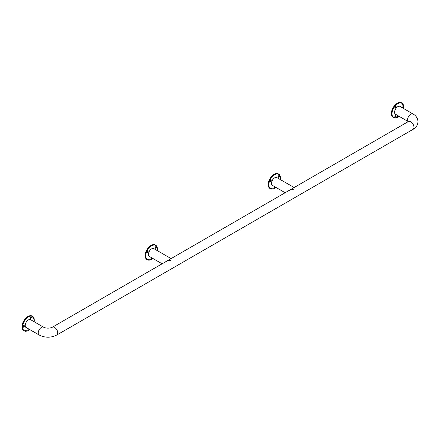 <?xml version="1.0" encoding="UTF-8"?>
<svg xmlns="http://www.w3.org/2000/svg" width="440" height="440" viewBox="0 0 440 440"><rect width="100%" height="100%" fill="white"/><g stroke="black" fill="none" stroke-linecap="round" stroke-linejoin="round"><path stroke-width="0.66" d="M401.709 102.927A8.415 4.857 120 0 0 401.528 102.812A8.415 4.857 120 0 0 395.043 105.061A8.415 4.857 120 0 0 391.375 113.531A8.415 4.857 120 0 0 393.113 117.381A8.415 4.857 120 0 0 393.305 117.486M402.353 107.806A0.886 0.512 120 0 0 402.644 107.025A0.886 0.512 120 0 0 402.633 106.898M394.856 107.531A0.886 0.512 120 0 0 395.285 107.201A0.886 0.512 120 0 0 395.588 106.266M394.856 116.925A0.886 0.512 120 0 0 395.588 115.66M395.159 117.243A0.886 0.512 120 0 0 395.973 116.589A0.886 0.512 120 0 0 395.918 115.671A0.886 0.512 120 0 0 395.786 115.632A0.886 0.512 120 0 0 394.977 116.287A0.886 0.512 120 0 0 395.032 117.205A0.886 0.512 120 0 0 395.159 117.243M395.159 106.601A0.886 0.512 120 0 0 395.032 107.811A0.886 0.512 120 0 0 395.786 107.487A0.886 0.512 120 0 0 395.918 106.276A0.886 0.512 120 0 0 395.159 106.601M402.853 108.092A0.886 0.512 120 0 0 403.145 107.311A0.886 0.512 120 0 0 402.963 106.904A0.886 0.512 120 0 0 401.99 107.597M400.521 106.75A4.587 2.651 120 0 0 400.114 106.414A4.587 2.651 120 0 0 396.583 107.641A4.587 2.651 120 0 0 394.576 112.255A4.587 2.651 120 0 0 395.527 114.356A4.587 2.651 120 0 0 396.022 114.538M32.34 316.179A8.415 4.857 120 0 0 32.159 316.063A8.415 4.857 120 0 0 25.674 318.318A8.415 4.857 120 0 0 22 326.783A8.415 4.857 120 0 0 23.744 330.638A8.415 4.857 120 0 0 23.936 330.737M23.139 326.838A0.886 0.512 120 0 0 23.881 325.699A0.886 0.512 120 0 0 23.87 325.573M30.184 318.076A0.886 0.512 120 0 0 30.916 316.811M31.114 316.778A0.886 0.512 120 0 0 30.3 317.433A0.886 0.512 120 0 0 30.355 318.357A0.886 0.512 120 0 0 30.487 318.395A0.886 0.512 120 0 0 31.295 317.741A0.886 0.512 120 0 0 31.24 316.822A0.886 0.512 120 0 0 31.114 316.778M23.128 326.711A0.886 0.512 120 0 0 23.309 327.118A0.886 0.512 120 0 0 23.991 326.882A0.886 0.512 120 0 0 24.382 325.991A0.886 0.512 120 0 0 24.195 325.584A0.886 0.512 120 0 0 23.513 325.82A0.886 0.512 120 0 0 23.128 326.711M31.147 320.001A4.587 2.651 120 0 0 30.745 319.666A4.587 2.651 120 0 0 27.209 320.898A4.587 2.651 120 0 0 25.207 325.512A4.587 2.651 120 0 0 26.158 327.613A4.587 2.651 120 0 0 26.648 327.795M278.553 174.031A8.415 4.857 120 0 0 278.372 173.916A8.415 4.857 120 0 0 271.887 176.165A8.415 4.857 120 0 0 268.213 184.635A8.415 4.857 120 0 0 269.957 188.485A8.415 4.857 120 0 0 270.149 188.59M274.048 187.402A0.886 0.512 120 0 0 274.692 186.703M278.119 176.919A0.886 0.512 120 0 0 278.542 176.583A0.886 0.512 120 0 0 278.845 175.654M269.984 181.615A0.886 0.512 120 0 0 270.71 180.351M270.287 181.935A0.886 0.512 120 0 0 271.095 181.28A0.886 0.512 120 0 0 271.04 180.356A0.886 0.512 120 0 0 270.908 180.318A0.886 0.512 120 0 0 270.1 180.972A0.886 0.512 120 0 0 270.155 181.891A0.886 0.512 120 0 0 270.287 181.935M278.421 175.984A0.886 0.512 120 0 0 278.289 177.194A0.886 0.512 120 0 0 279.048 176.875A0.886 0.512 120 0 0 279.175 175.665A0.886 0.512 120 0 0 278.421 175.984M274.335 186.494A0.886 0.512 120 0 0 274.038 187.275A0.886 0.512 120 0 0 274.225 187.677A0.886 0.512 120 0 0 275.198 186.989M294.201 187.572L276.914 177.595A4.499 2.596 120 0 0 273.449 178.799A4.499 2.596 120 0 0 271.486 183.326A4.499 2.596 120 0 0 272.415 185.383L285.208 192.77M294.201 189.096C294.201 187.083 294.201 187.083 294.201 189.096L289.707 190.174L288.629 190.993M289.839 190.097L288.849 190.872M155.496 245.075A8.415 4.857 120 0 0 155.315 244.959A8.415 4.857 120 0 0 148.83 247.214A8.415 4.857 120 0 0 145.156 255.679A8.415 4.857 120 0 0 146.899 259.534A8.415 4.857 120 0 0 147.092 259.633M150.992 258.445A0.886 0.512 120 0 0 151.635 257.747M155.062 247.962A0.886 0.512 120 0 0 155.485 247.632A0.886 0.512 120 0 0 155.788 246.697M146.922 252.659A0.886 0.512 120 0 0 147.653 251.394M147.224 252.978A0.886 0.512 120 0 0 148.038 252.324A0.886 0.512 120 0 0 147.983 251.405A0.886 0.512 120 0 0 147.851 251.367A0.886 0.512 120 0 0 147.043 252.021A0.886 0.512 120 0 0 147.097 252.94A0.886 0.512 120 0 0 147.224 252.978M155.364 247.032A0.886 0.512 120 0 0 155.232 248.243A0.886 0.512 120 0 0 155.986 247.924A0.886 0.512 120 0 0 156.118 246.708A0.886 0.512 120 0 0 155.364 247.032M151.272 257.538A0.886 0.512 120 0 0 150.981 258.319A0.886 0.512 120 0 0 151.162 258.726A0.886 0.512 120 0 0 152.136 258.038M171.144 258.621L153.857 248.639A4.499 2.596 120 0 0 150.392 249.843A4.499 2.596 120 0 0 148.429 254.37A4.499 2.596 120 0 0 149.358 256.432L162.146 263.819M171.144 260.145C171.144 258.132 171.144 258.132 171.144 260.145L166.645 261.217L165.572 262.042M166.782 261.146L165.792 261.916M409.002 121.666L409.134 121.099L52.327 327.223C49.434 328.477 46.541 328.477 43.648 327.223A4.499 2.596 120 0 0 40.183 328.427A4.499 2.596 120 0 0 38.22 332.954A4.499 2.596 120 0 0 39.149 335.011C45.045 337.915 50.936 337.915 56.826 335.011L413.023 129.366C416.081 127.683 417.742 125.114 418 121.666C417.742 118.217 416.081 115.649 413.023 113.966L399.57 106.2M408.375 121.66A4.499 2.596 -60 0 1 407.589 119.697A4.499 2.596 -60 0 1 409.558 115.17A4.499 2.596 -60 0 1 413.023 113.966M52.327 327.223A4.499 2.596 60 0 1 55.792 328.427A4.499 2.596 60 0 1 57.756 332.954A4.499 2.596 60 0 1 56.826 335.011M408.524 121.572A4.499 2.596 60 0 1 411.989 122.776A4.499 2.596 60 0 1 413.952 127.303A4.499 2.596 60 0 1 413.023 129.366M403.519 108.482A8.234 4.758 120 0 0 403.645 107.025A8.234 4.758 120 0 0 397.82 103.659A8.234 4.758 120 0 0 391.996 113.746A8.234 4.758 120 0 0 399.02 116.27M403.645 106.876A8.415 4.857 120 0 0 401.902 103.026A8.415 4.857 120 0 0 395.423 105.281A8.415 4.857 120 0 0 391.749 113.746A8.415 4.857 120 0 0 393.492 117.601A8.415 4.857 120 0 0 397.76 117.145M34.15 321.734A8.234 4.758 120 0 0 34.276 320.276A8.234 4.758 120 0 0 28.451 316.916A8.234 4.758 120 0 0 22.627 327.002A8.234 4.758 120 0 0 29.651 329.527M34.276 320.133A8.415 4.857 120 0 0 32.532 316.283A8.415 4.857 120 0 0 26.048 318.533A8.415 4.857 120 0 0 22.374 327.002A8.415 4.857 120 0 0 24.118 330.853A8.415 4.857 120 0 0 28.386 330.402M280.363 179.586A8.234 4.758 120 0 0 280.489 178.129A8.234 4.758 120 0 0 274.665 174.763A8.234 4.758 120 0 0 268.84 184.85A8.234 4.758 120 0 0 275.864 187.374M280.489 177.98A8.415 4.857 120 0 0 278.746 174.13A8.415 4.857 120 0 0 272.261 176.385A8.415 4.857 120 0 0 268.593 184.85A8.415 4.857 120 0 0 270.331 188.705A8.415 4.857 120 0 0 274.604 188.249M157.305 250.63A8.234 4.758 120 0 0 157.432 249.172A8.234 4.758 120 0 0 151.607 245.812A8.234 4.758 120 0 0 145.783 255.899A8.234 4.758 120 0 0 152.806 258.423M157.432 249.029A8.415 4.857 120 0 0 155.689 245.179A8.415 4.857 120 0 0 149.204 247.429A8.415 4.857 120 0 0 145.53 255.899A8.415 4.857 120 0 0 147.274 259.749A8.415 4.857 120 0 0 151.547 259.298M25.701 327.245L39.149 335.011M43.648 327.223L30.201 319.457M395.07 113.993L408.524 121.759M401.528 102.812L403.7 106.948L403.557 108.504M399.058 116.292L393.492 117.601L393.113 117.381M23.744 330.638L24.118 330.853L29.689 329.549M34.188 321.756L34.325 320.205L32.159 316.063M278.372 173.916L280.538 178.052L280.401 179.608M275.902 187.396L270.331 188.705L269.957 188.485M155.315 244.959L157.482 249.101L157.344 250.652M152.845 258.445L147.274 259.749L146.899 259.534"/></g></svg>

